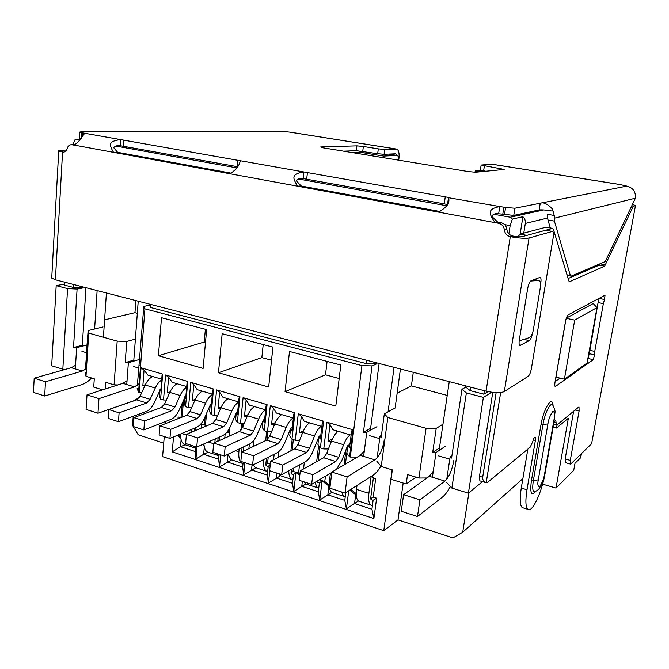 <?xml version="1.0" encoding="UTF-8"?>
<svg xmlns="http://www.w3.org/2000/svg" width="669" height="669" viewBox="0 0 669 669"><rect width="100%" height="100%" fill="white"/><g stroke="black" fill="none" stroke-linecap="round" stroke-linejoin="round"><path stroke-width="1" d="M481.254 170.411L475.233 170.98L480.166 171.782M351.718 152.49L359.671 152.164L383.646 156.069L397.202 155.409C398.231 155.852 398.624 157.382 398.381 160L398.364 160.125M493.789 214.247L510.255 217.216L512.354 219.072L522.907 216.714L520.148 234.083M523.777 233.121L525.324 223.413C525.658 220.745 524.847 218.512 522.907 216.714M80.439 139.445L74.911 139.871L72.603 144.68M504.618 224.583L510.163 225.604L512.354 219.072M383.446 157.683L383.646 156.069M359.479 153.761L359.671 152.164M475.04 172.259L475.233 170.98M566.325 318.118L593.227 303.542L596.982 307.606L587.073 363.024L564.402 379.189L555.972 377.132L565.865 319.665M557.093 424.915L556.541 428.06L568.366 418.2L556.014 488.086L573.726 470.366L574.997 463.324L580.508 457.905L581.252 453.791M491.631 392.243L483.378 397.378L468.4 493.162L482.516 481.655M510.163 225.604L508.866 233.891M484.364 390.704L483.812 394.192L470.223 390.654L470.759 387.184M73.757 284.534L73.582 287.469L64.433 285.086L64.6 282.167M366.905 360.332L366.478 363.668L150.625 307.506L150.86 304.47M73.582 287.469L83.023 287.921L77.094 289.05L67.569 288.598L62.827 369.196L51.68 365.792L56.188 285.621L64.492 284.108M596.982 307.606L574.696 320.108L566.275 318.268M574.696 320.108L564.402 379.189M556.014 488.086L542.618 484.172M522.882 478.619L462.722 532.231L452.93 537.909L398.005 519.913L383.763 530.676L162.592 456.643L164.265 436.573M163.721 443.146L138.207 434.791L132.546 425.35L133.231 416.294M553.112 427.148L556.541 428.06M426.964 477.984L418.919 478.034L407.538 474.555L406.2 484.005L391.047 479.305L392.335 469.906L381.221 466.51L387.828 417.515L426.086 428.319L436.213 428.411L432.684 452.537L439.449 447.996M468.4 493.162L451.876 488.111L446.323 482.215M451.876 488.111L466.368 392.92L483.378 397.378M466.368 392.92L461.953 389.316L465.808 387.1L470.223 390.654M483.812 394.192L488.027 391.608M581.604 453.457L580.508 457.905M67.569 288.598L56.188 285.621M83.023 287.921L83.081 286.942M149.547 304.127L149.463 305.139L143.818 306.435L144.939 308.835L361.937 365.608L372.048 365.893L376.488 363.953L376.63 362.849M150.625 307.506L149.463 305.139M366.478 363.668L376.488 363.953M465.984 385.946L465.808 387.1M102.608 389.851L93.727 387.1L94.279 378.813L85.983 376.271L85.18 372.516M65.779 369.271L62.827 369.196M165.343 423.703L165.527 421.503M392.134 469.847L383.763 530.676M372.541 475.55L372.282 477.532L375.694 478.594L373.218 497.117L376.622 498.213L373.126 500.27L371.922 509.251L354.545 503.581L355.699 494.65L349.686 490.151M173.522 436.924L172.242 451.884L373.879 518.567L376.622 498.213M180.571 417.724L178.13 416.954L177.979 418.744M180.981 417.556L182.236 403.139M462.722 532.231L468.902 492.752M403.181 483.068L398.005 519.913M416.026 477.148L406.2 484.005M432.391 477.273L436.029 452.545L445.211 446.348M451.968 455.405L450.17 456.668L446.775 479.221M450.17 456.668L451.567 458.056L461.953 389.316M361.937 365.608L350.288 457.061L349.561 456.835L352.998 429.816L326.99 422.206L323.763 448.949L320.367 447.912L323.57 421.202L298.274 413.802L295.255 440.235L291.952 439.224L294.945 412.823L270.309 405.623L267.508 431.756L264.288 430.769L267.073 404.67L243.09 397.654L240.489 423.494L237.353 422.54L239.937 396.734L216.58 389.902L214.164 415.449L211.111 414.521L213.511 388.998L190.749 382.342L188.516 407.613L185.539 406.702L187.755 381.464L165.569 374.974L163.512 399.97L160.61 399.084L162.651 374.122L141.025 367.791L139.127 392.519L138.542 392.335L144.939 308.835M272.927 347.102L222.158 333.706L218.462 372.767L268.679 387.017L272.927 347.102M285.053 391.666L335.796 406.066L340.822 365.023L289.493 351.476L285.053 391.666L325.502 374.816L339.166 378.512M158.428 355.732L161.497 317.691L206.646 329.608L203.117 368.41L158.428 355.732L204.229 342.018L205.483 342.361M77.094 289.05L73.523 347.546L76.642 347.646L75.329 368.92M76.642 347.646L87.213 344.895M86.853 350.481L85.373 369.522M373.386 477.875L370.618 498.664L373.218 497.117M373.126 500.27L371.103 499.618L370.618 498.664M373.879 518.567L371.922 509.251M345.756 492.66L344.778 500.387L346.408 508.833L358.392 501.006M344.778 500.387L327.827 494.851L328.914 486.02L322.082 480.944L319.765 500.036L331.757 492.409M316.889 481.254L317.441 482.316L319.364 482.934L318.302 491.74L319.765 500.036M318.302 491.74L301.769 486.338L302.355 481.337M291.425 469.329L290.998 473.033L291.592 473.986L293.465 474.589L292.47 483.302L293.775 491.447L305.817 483.98M292.47 483.302L276.339 478.034L276.882 473.083M266.471 458.148L265.744 464.905L266.371 465.858L268.202 466.444L267.266 475.065L268.42 483.068L280.503 475.759M267.266 475.065L251.519 469.922L252.029 465.03M243.165 462.154L242.663 467.029L243.675 474.89L255.792 467.731M242.663 467.029L227.293 462.003L228.054 454.234M219.106 454.351L218.638 459.185L219.507 466.912L231.666 459.887M218.638 459.185L203.627 454.276L204.304 446.925M195.607 446.733L195.172 451.516L195.917 459.118L203.627 454.276L208.101 452.227M195.172 451.516L180.505 446.725L181.115 439.75M172.242 451.884L180.505 446.725L185.079 444.751M177.076 435.444L180.781 438.086M178.054 435.042L180.638 436.89M436.029 452.545L432.684 452.537M418.919 478.034L426.086 428.319M357.371 457.061L350.288 457.061M372.048 365.893L363.434 432.291L366.754 432.325L363.61 456.4M138.542 392.335L137.145 388.296M137.371 385.311L143.818 306.435M144.956 385.553L142.865 385.511L144.061 370.016L141.025 367.791M141.744 392.569L139.127 392.519M144.061 370.016L147.782 375.075L161.731 379.198M162.651 374.122L162.049 375.292L160.777 390.913L160.083 389.207L160.936 388.906M160.61 399.084L159.506 396.299L160.083 389.207M169.566 392.92L167.309 392.879L168.613 377.216L165.569 374.974M166.38 400.02L163.512 399.97M168.613 377.216L172.201 382.292L186.718 386.573M187.755 381.464L187.061 382.626L185.681 398.415L184.861 396.658L185.865 396.291M185.539 406.702L184.234 403.825L184.861 396.658M194.813 400.48L192.379 400.438L193.793 384.6L190.749 382.342M191.652 407.655L188.516 407.613M193.793 384.6L197.246 389.684L212.349 394.141M213.511 388.998L212.717 390.152L211.228 406.116L210.275 404.293L211.437 403.842M211.111 414.521L209.598 411.552L210.275 404.293M220.711 408.224L218.094 408.19L219.624 392.176L216.58 389.902M217.584 415.499L214.164 415.449M219.624 392.176L222.944 397.269L238.649 401.91M239.937 396.734L239.05 397.871L237.436 414.019L236.349 412.137L237.679 411.586M237.353 422.54L235.622 419.471L236.349 412.137M247.296 416.177L244.494 416.143L246.133 399.953L243.09 397.654M244.193 423.536L240.489 423.494M246.133 399.953L249.303 405.054L265.643 409.88M267.073 404.67L266.078 405.799L264.347 422.131L263.118 420.182L264.623 419.513M264.288 430.769L262.332 427.6L263.118 420.182M274.591 424.338L271.589 424.313L273.353 407.939L270.309 405.623M271.522 431.789L267.508 431.756M273.353 407.939L276.364 413.049L293.373 418.066M294.945 412.823L293.842 413.944L291.977 430.46L290.589 428.444L292.294 427.633M291.952 439.224L289.744 435.945L290.589 428.444M302.631 432.726L299.411 432.701L301.309 416.135L298.274 413.802M299.595 440.261L295.255 440.235M301.309 416.135L304.152 421.253L321.856 426.479M323.57 421.202L322.358 422.306L320.351 439.015L318.812 436.932L320.719 435.945M320.367 447.912L317.909 444.517L318.812 436.932M331.431 441.331L327.994 441.314L330.034 424.556L326.99 422.206M328.429 448.966L323.763 448.949M330.034 424.556L332.694 429.682L351.125 435.126M352.998 429.816L351.66 430.903L349.511 447.804L347.805 445.646L349.937 444.459M349.561 456.835L346.835 453.323L347.805 445.646M218.462 372.767L261.847 357.597L271.53 360.215M73.523 347.546L82.32 345.263M135.857 300.59L134.954 312.682L104.59 319.824M86.585 350.548L88.124 330.586L88.76 333.095L85.983 376.271M194.487 430.97L194.746 428.11M195.683 430.468L195.942 427.616M205.492 424.681L204.371 425.149L205.174 416.461M204.371 425.149L201.469 424.238L201.11 428.193M203.51 444.099L203.953 444.417M217.793 441.239L218.144 437.618M219.156 440.628L219.499 437.016M229.5 432.115L228.346 432.626L228.631 429.741M225.152 433.972L224.751 438.128M241.25 457.186L242.044 447.611M243.123 451.383L243.583 446.884M242.847 423.519L242.421 427.75M249.361 444.149L248.893 448.615M265.744 464.905L267.558 463.216L268.202 457.27M267.751 431.756L266.872 439.985M274.165 454.251L273.562 459.737M290.998 473.033L292.997 471.377L293.348 468.275M293.331 439.65L292.136 450.162M299.52 464.913L298.566 473.159L299.913 474.154M316.88 481.371L317.558 480.86M319.648 446.917L318.352 460.707M325.427 476.228L324.774 481.571L329.24 484.891M347.729 445.755L345.413 464.094M351.835 488.78L351.651 490.201L356.209 493.605M346.408 508.833L348.725 490.762M293.775 491.447L295.949 472.557L299.771 475.375M319.364 482.934L322.082 480.944M268.42 483.068L269.758 470.775M293.465 474.589L295.949 472.557M243.675 474.89L244.921 462.722M268.202 466.444L270.268 464.545M219.507 466.912L220.678 454.861M202.523 444.534L204.078 445.646M195.917 459.118L197.02 446.967M436.213 428.411L442.97 424.188M413.275 372.324L411.385 385.921L447.226 395.421M397.143 393.18L411.385 385.921M387.828 417.515L384.332 413.827L395.379 407.898M366.754 432.325L376.94 426.688M363.434 432.291L370.618 428.352M139.294 365.675L138.859 365.809M263.201 344.535L261.847 357.597M325.502 374.816L327.099 361.402M205.383 329.273L204.229 342.018M135.381 339.116L126.75 341.441L117.184 341.115L88.76 333.095M134.954 312.682L137.321 313.309M88.124 330.586L103.051 326.949M105.142 389.04L105.61 382.275L114.081 384.859L117.184 341.115M228.346 432.626L226.891 432.174M267.558 463.216L270.318 464.102M292.997 471.377L298.566 473.159M319.322 479.824L324.774 481.571M356.243 494.826L355.699 494.65M350.297 489.758L351.651 490.201M381.221 466.51L376.697 461.066M377.124 457.914L380.025 436.196L381.163 437.476L384.332 413.827M133.808 360.106L125.195 362.657L126.75 341.441M117.911 384.943L114.081 384.859M125.195 362.657L128.364 362.74L126.75 384.524M381.439 435.385L380.025 436.196M128.364 362.74L139.779 359.353M142.865 385.511L145.349 384.683M332.451 438.948L327.994 441.314M167.309 392.879L170.018 391.925M303.509 430.677L299.411 432.701M192.379 400.438L195.331 399.326M275.36 422.582L271.589 424.313M218.094 408.19L221.297 406.903M247.965 414.655L244.494 416.143M372.416 505.597L370.81 505.095C368.82 503.389 368.176 499.475 368.895 493.371L356.493 489.399C355.799 495.486 356.477 499.383 358.517 501.106L360.081 501.616M356.493 489.399L357.003 485.477M371.144 476.445L368.895 493.371M350.071 443.396L346.776 447.745L341.926 460.264L336.457 469.362M336.825 430.903L336.616 432.592M300.314 470.733L299.202 480.317L311.637 484.348L312.783 474.714L300.314 470.733L323.645 457.763L326.614 453.582L331.54 441.063L343.615 444.701C345.53 439.926 347.713 436.64 350.163 434.842M338.146 431.296C335.662 433.069 333.463 436.322 331.54 441.063M343.615 444.701L338.715 457.303L335.771 461.518L312.783 474.714M311.637 484.348L331.807 472.473M330.737 481.162L329.483 480.76C328.839 486.781 329.6 490.67 331.765 492.409L333.405 492.944M329.483 480.76L330.402 473.301M345.229 496.824L343.749 496.306L341.591 491.991M345.965 449.836L344.067 464.888M320.836 434.975L318.954 436.857M308.417 422.515L308.275 423.786M270.627 461.25L269.599 470.717L281.682 474.639L282.744 465.122L270.627 461.25L294.753 448.815L297.797 444.726L302.756 432.408L314.514 435.945C316.445 431.246 318.678 428.035 321.212 426.287M309.513 422.833C306.946 424.556 304.696 427.742 302.756 432.408M314.514 435.945L309.563 448.339L306.553 452.47L282.744 465.122M281.682 474.639L305.482 461.66C308.334 459.946 310.826 456.509 312.958 451.332L318.787 437.116M304.027 481.881L305.658 483.93L307.372 484.481M303.542 468.936L304.32 462.296M318.72 488.253L317.349 487.726L314.89 482.433M319.765 435.812L319.682 436.481M318.603 445.479L316.671 461.635M280.763 414.345L280.662 415.282M241.777 452.027L240.823 461.393L252.573 465.198L253.559 455.798L241.777 452.027L266.647 440.102L269.749 436.096L274.742 423.979L286.19 427.424C288.138 422.808 290.421 419.655 293.03 417.966M281.641 414.604C278.998 416.269 276.698 419.396 274.742 423.979M286.19 427.424L281.206 439.625L278.128 443.664L253.559 455.798M252.573 465.198L277.125 452.746C280.077 451.098 282.619 447.728 284.768 442.635L290.547 428.821M290.881 428.302L292.395 426.755M278.48 473.602L280.194 475.651L281.967 476.236M278.204 457.345L278.839 451.592M292.863 479.874L291.6 479.364C289.727 478.009 288.782 475.149 288.774 470.775M292.186 439.299L290.881 450.806M253.827 406.392L253.752 407.053M213.712 443.07L212.834 452.319L224.266 456.024L225.177 446.725L213.712 443.07L239.276 431.622L242.437 427.708L247.471 415.775L258.61 419.129C260.576 414.588 262.9 411.494 265.585 409.863M254.496 406.593C251.778 408.199 249.437 411.259 247.471 415.775M258.61 419.129L253.593 431.137L250.457 435.093L225.177 446.725M224.266 456.024L249.529 444.065C252.564 442.485 255.157 439.19 257.322 434.181L263.059 420.717M263.544 419.99L264.698 418.786M253.233 464.863L255.332 467.572L257.172 468.175M253.384 446.466L254.061 440.018M267.633 471.695L266.471 471.193C264.046 469.395 263.093 465.565 263.611 459.695L263.494 459.662M266.63 431.488L265.66 440.578M227.577 398.64L227.535 399.075M186.417 434.348L185.606 443.488L196.728 447.101L197.564 437.911L186.417 434.348L212.625 423.368L215.844 419.53L220.904 407.789L231.758 411.05C233.673 406.719 235.956 403.733 238.632 402.102M228.054 398.783C225.269 400.338 222.886 403.34 220.904 407.789M231.758 411.05L226.707 422.867L223.513 426.738L197.564 437.911M196.728 447.101L222.652 435.619C225.771 434.097 228.413 430.869 230.588 425.936L236.282 412.815M236.91 411.903L237.738 411.034M228.062 454.226L231.056 459.687L232.963 460.305M229.099 436.18L229.969 427.29M243.006 463.701L241.935 463.224C239.418 461.409 238.398 457.596 238.866 451.784L235.496 450.705M241.726 423.51L241.066 430.1M239.151 448.983L238.866 451.784M159.858 425.86L159.113 434.9L169.934 438.412L170.704 429.331L159.858 425.86L186.668 415.324L189.937 411.569L195.022 399.995L205.6 403.181C207.44 399.075 209.681 396.199 212.307 394.559M202.281 391.173C199.437 392.678 197.02 395.622 195.022 399.995M205.6 403.181L200.524 414.822L197.271 418.61L170.704 429.331M169.934 438.412L196.477 427.391C199.663 425.919 202.356 422.758 204.547 417.908L210.2 405.105M210.961 404.026L211.471 403.482M203.92 443.915C204.154 447.946 205.299 450.638 207.357 451.985L209.313 452.629M205.324 426.429L206.545 413.3M218.955 455.89L216.079 453.373M217.442 415.491L217.4 415.926M215.209 438.923L214.858 442.552M133.992 417.598L133.315 426.538L143.852 429.958L144.554 420.977L133.992 417.598L161.371 407.488L164.691 403.8L169.792 392.41L180.103 395.513C181.893 391.608 184.075 388.84 186.659 387.2M177.16 383.755C174.258 385.21 171.799 388.104 169.792 392.41M180.103 395.513L175.002 406.978L171.707 410.691L144.554 420.977M143.852 429.958L170.971 419.379C174.233 417.958 176.959 414.855 179.167 410.08L184.778 397.578M180.613 433.98C180.429 439.24 181.625 442.736 184.201 444.467L186.216 445.119M182.068 417.13L183.549 400.179M195.473 448.255L192.605 445.763M191.769 429.347L191.518 432.216M108.804 409.553L108.186 418.393L118.455 421.721L119.099 412.84L108.804 409.553L136.71 399.845L140.072 396.24L145.198 385.01L155.25 388.037C156.981 384.315 159.122 381.639 161.664 380.009M152.657 376.513C149.697 377.935 147.213 380.761 145.198 385.01M155.25 388.037L150.132 399.326L146.787 402.972L119.099 412.84M118.455 421.721L146.11 411.56C149.43 410.197 152.206 407.153 154.414 402.445L160 390.236M552.443 231.432L545.628 230.245L522.071 236.692C520.214 237.002 517.095 236.776 512.722 236.023C509.343 235.154 507.386 232.929 506.851 229.342C506.316 225.754 504.367 223.538 501.006 222.685L497.502 221.932L491.656 216.263C493.153 214.097 495.486 213.26 498.664 213.754L513.759 215.401L539.105 209.957L540.259 203.2C543.671 202.005 547.76 203.986 552.527 209.146L554.241 215.535L547.443 214.189L547.936 219.992L550.344 227.962M547.936 219.992L554.409 221.096L570.322 275.469L566.986 274.8M554.241 215.535L554.409 221.096M567.17 275.427L571.134 276.138L605.244 261.554L635.391 198.2C635.901 191.777 633.058 187.738 626.853 186.099L619.812 184.477L491.59 164.131L481.145 165.051L504.183 169.433L475.575 172.234L468.467 171.59L322.667 147.74L320.702 146.937L356.912 145.85L363.334 146.469L378.303 148.861L377.692 153.694L384.098 154.296L395.805 153.77L396.918 155.359M384.098 154.296L384.708 149.471L396.592 149.062L290.338 132.194L280.16 131.091L81.108 131.801L79.644 132.102L79.293 138.065L81.158 138.575M570.782 276.155L570.322 275.469M480.409 170.026L485.811 171.231M343.582 151.161L356.334 150.676L377.692 153.694M81.284 138.399L81.626 132.621L79.644 132.102M81.626 132.621L84.787 133.265C81.844 136.509 81.325 139.771 74.259 145.106L71.901 144.763L74.677 144.713M230.905 173.12L118.472 152.482L117.527 152.214L113.688 147.673C115.235 145.917 117.41 145.257 120.219 145.7L120.637 139.604L240.447 160.761C239.092 164.599 238.373 168.103 230.111 173.773L113.529 152.331C108.763 144.261 108.662 141.159 120.637 139.604L84.787 133.265M120.219 145.7L237.938 166.765M439.684 211.437L302.196 186.199L301.075 185.89L296.317 180.814C297.856 178.857 300.122 178.121 303.116 178.59L303.835 171.95L445.261 196.82L448.514 197.506L447.519 204.563L444.266 203.853L445.261 196.82M303.116 178.59L444.266 203.853M498.664 213.754L499.768 206.554L503.874 207.164L505.588 207.465L504.476 214.682M513.759 215.401L514.887 208.218L505.588 207.465M514.887 208.218L626.853 186.099M539.105 209.957C541.647 209.648 546.004 210.007 552.184 211.028L552.527 209.146M497.502 221.932L494.985 222.484C488.002 212.583 488.036 208.887 499.768 206.554L448.69 197.748C449.535 202.933 448.397 205.985 438.688 212.132L297.697 186.199C291.91 177.26 291.868 173.865 303.835 171.95L240.447 160.761M301.075 185.89L297.697 186.199L230.111 173.773M117.527 152.214L113.529 152.331L74.259 145.106M384.708 149.471L378.303 148.861M501.006 222.685L498.505 223.254L438.688 212.132M498.505 223.254C501.884 224.107 503.849 226.339 504.393 229.952L506.851 229.342M51.772 277.25L58.73 151.01L63.271 152.172C65.186 152.014 66.499 150.776 67.209 148.451C67.929 146.101 69.267 144.855 71.223 144.705L71.901 144.763M545.628 230.245L552.602 231.466C553.497 232.051 553.689 234.108 553.171 237.637L531.403 368.577C530.634 372.499 529.58 375.066 528.242 376.271L504.342 391.541C500.613 393.188 494.525 393.054 486.087 391.148L55.402 279.784L51.722 278.078M552.26 231.457L529.054 238.005C525.357 238.641 519.111 238.197 510.288 236.667C506.893 235.797 504.928 233.556 504.393 229.952M58.73 151.01C58.211 150.55 59.232 150.274 61.791 150.199L66.532 150.082M532.499 333.187C531.704 337.101 530.642 339.576 529.321 340.621L519.813 345.513C519.035 344.895 518.868 343.038 519.32 339.944L527.665 288.573C528.485 284.3 529.605 281.691 531.035 280.746L540.218 277.284C541.07 277.878 541.246 279.843 540.761 283.188L540.627 283.982M519.964 340.638L519.161 341.073M65.094 151.604L65.763 151.069M396.592 149.062C398.674 149.94 399.468 153 398.967 158.244L398.716 160.184M534.247 279.483L539.005 280.604C540.418 281.406 540.912 283.43 540.477 286.667L533.243 330.427C532.424 334.316 530.96 336.758 528.861 337.778L519.186 340.897M538.286 280.487L530.584 281.039M492.76 392.385L479.481 476.286L479.857 480.86L480.309 480.994M500.663 392.552L486.221 482.742C483.52 481.312 482.341 479.472 482.684 477.24L496.139 392.661M631.394 207.081L632.782 207.315L633.652 206.186L631.954 205.901M600.244 263.695L599.19 265.15L568.098 278.538M632.782 207.315L604.625 266.203L569.645 281.649L568.834 280.997L553.414 229.291L552.469 228.405L545.829 230.22M552.653 228.38L545.979 227.217L520.064 234.108L518.032 236.734M535.016 437.116L535.208 437.166C534.439 437.066 533.636 438.496 532.8 441.456L530.266 447.093L487.283 482.608L486.221 482.742M535.208 437.166L535.384 440.403L526.996 489.783L521.285 488.086C519.621 498.773 519.922 505.279 522.196 507.595L523.568 508.005M527.866 449.075L521.285 488.086M555.638 420.391L555.788 420.433C554.91 420.542 554.108 422.281 553.372 425.651L545.176 472.883C542.082 491.891 531.997 513.449 527.808 509.301C525.575 506.993 525.307 500.487 526.996 489.783M555.788 420.433L556.073 422.44L554.434 422.014M575.131 410.013L579.111 411.034L579.003 407.078L578.543 407.187L557.009 424.982L556.441 425.108L556.073 422.44M573.642 411.243L565.163 458.967L565.422 462.664M579.111 411.034L570.281 460.389L565.163 458.967M632.631 204.463L635.475 205.534L591.605 443.723L570.883 463.885L570.356 464.043L570.281 460.389M591.605 443.723L635.458 205.626M635.207 205.759L633.652 206.186M589.339 353.7L594.532 354.904L593.269 359.671L555.262 386.598C554.71 386.122 554.634 384.625 555.027 382.099L565.447 321.622C566.158 318.018 567.069 315.76 568.173 314.856L605.019 295.188L604.508 299.511L599.232 298.416L598.078 302.547L589.339 353.7L587.859 358.609M560.037 378.127L555.119 381.573M598.078 302.547L603.354 303.651L604.508 299.511M603.354 303.651L594.749 351.434L589.548 350.23M594.532 354.904L594.749 351.434M535.484 491.556C531.278 496.339 529.907 492.836 531.37 481.053L540.962 424.84C543.571 408.759 552.393 394.442 553.079 405.682M370.35 430.326L379.122 363.493M347.119 476.88L331.857 472.071L329.867 488.194L345.053 493.112L347.119 476.88L374.941 459.837L360.24 455.38L364.312 450.998M331.857 472.071L360.24 455.38M388.07 411.82L394.066 367.356M384.274 439.985C382.601 449.576 379.49 456.199 374.941 459.837M345.053 493.112L372.884 475.341C375.602 473.56 378.294 470.508 380.954 466.184M395.153 407.831L400.438 369.004M439.081 450.48L449.267 381.623M419.906 499.835L403.599 494.692L401.258 511.275L417.489 516.518L419.906 499.835L444.952 481.086L429.281 476.328L433.278 471.244M403.599 494.692L429.281 476.328M464.905 387.619L465.189 385.745M453.866 460.372C452.035 470.248 449.066 477.148 444.952 481.086M417.489 516.518L442.56 497C445.153 494.935 447.753 491.439 450.371 486.514M82.262 346.182L85.95 287.687M45.475 381.756L34.194 378.202L33.45 392.385L44.689 396.023L45.475 381.756L82.337 371.044L71.315 367.707L75.564 365.249M34.194 378.202L71.315 367.707M94.605 329.006L97.122 290.572M86.477 368.636L82.337 371.044M44.689 396.023L81.467 384.742C85.03 383.621 88.383 381.363 91.553 377.977M103.411 337.235L106.404 292.972M133.733 361.143L138.224 301.201M98.953 398.624L87.012 394.861L86.067 409.395L97.967 413.241L98.953 398.624L134.511 386.883L122.879 383.345L127.035 380.703M87.012 394.861L122.879 383.345M139.211 383.613L134.511 386.883M97.967 413.241L133.457 400.907L139.369 397.511M79.26 139.453L80.247 139.637M115.796 146.043L236.993 167.911M298.449 178.999L446.859 205.776M510.255 217.216L543.688 209.941M396.993 155.392L388.823 154.071M525.324 223.413L547.694 218.002M338.715 457.303L326.614 453.582M335.771 461.518L323.645 457.763M309.563 448.339L297.797 444.726M306.553 452.47L294.753 448.815M281.206 439.625L269.749 436.096M278.128 443.664L266.647 440.102M253.593 431.137L242.437 427.708M250.457 435.093L239.276 431.622M226.707 422.867L215.844 419.53M223.513 426.738L212.625 423.368M200.524 414.822L189.937 411.569M197.271 418.61L186.668 415.324M213.654 443.723L208.251 441.992M175.002 406.978L164.691 403.8M171.707 410.691L161.371 407.488M186.358 434.992L181.734 433.512M150.132 399.326L140.072 396.24M146.787 402.972L136.71 399.845M281.172 131.174L124.568 131.659M554.2 218.236L635.391 198.2M500.897 169.759L501.089 168.496M483.637 170.879L484.389 165.828M356.334 150.676L356.912 145.85M362.757 151.278L363.334 146.469M82.571 136.125L82.772 132.822M123.355 146.168L123.782 140.055M237.328 166.656L237.938 160.217M306.695 179.125L307.431 172.485M502.762 214.373L503.874 207.164M619.979 184.544L491.272 164.114M396.215 149.028L289.719 132.127M498.84 222.292L496.339 222.852M437.375 212.006L439.357 211.663M302.196 186.199L298.826 186.517M230.328 173.589L229.032 173.672M118.472 152.482L114.474 152.599M74.359 145.014L73.347 145.031M486.087 391.148L510.288 236.667L512.722 236.023M64.023 152.072L62.552 152.114L55.402 279.784M504.342 391.541L529.054 238.005M519.529 345.237L520.49 345.463M523.919 339.367L529.321 340.621M482.684 477.24L479.481 476.286M600.177 263.82L605.604 264.874M599.19 265.15L604.625 266.203M569.102 281.532L569.645 281.649M545.979 227.217L552.469 228.405M526.863 235.379L520.064 234.108M533.293 439.826L535.384 440.403M555.027 386.322L555.805 386.515M593.269 359.671L588.076 358.459M538.286 479.84L547.919 423.903C548.58 419.346 550.186 415.223 552.761 411.527C554.634 411.744 555.094 414.203 554.133 418.919L544.583 473.978C543.972 478.293 542.375 482.449 539.808 486.455C537.859 486.739 537.349 484.532 538.286 479.84L533.352 480.702C532.24 488.044 532.658 491.774 534.606 491.882L535.049 491.732M547.919 423.903L542.96 424.572L533.352 480.702L531.37 481.053M554.409 418.577L544.583 473.978M540.962 424.84L542.96 424.572C544.892 412.514 551.172 400.689 552.954 405.498L552.954 405.498C554.643 408.709 555.312 411.117 554.961 412.706L554.133 418.919M438.295 455.815L449.794 459.185M369.648 435.695L379.699 438.638M133.332 366.445L138.692 368.017M81.936 351.384L86.452 352.705M78.047 139.403L80.497 139.378M388.906 154.071L397.202 155.409M358.517 501.106L370.81 505.095M331.765 492.409L343.749 496.306M305.658 483.93L317.349 487.726M280.194 475.651L291.6 479.364M255.332 467.572L266.471 471.193M231.056 459.687L241.935 463.224M207.357 451.985L217.977 455.438M184.201 444.467L194.579 447.837M448.69 197.748L448.874 201.093M480.401 170.085L481.145 165.051M74.752 144.646L71.223 144.705M534.355 279.441L538.57 280.495M486.254 482.767L479.857 480.86M522.196 507.595L527.808 509.301M553.648 424.363L556.441 425.108M565.255 462.614L570.356 464.043M544.867 473.577C543.797 478.996 542.392 483.235 540.636 486.321C538.512 489.415 539.189 489.532 534.606 491.882L534.799 491.824"/></g></svg>
